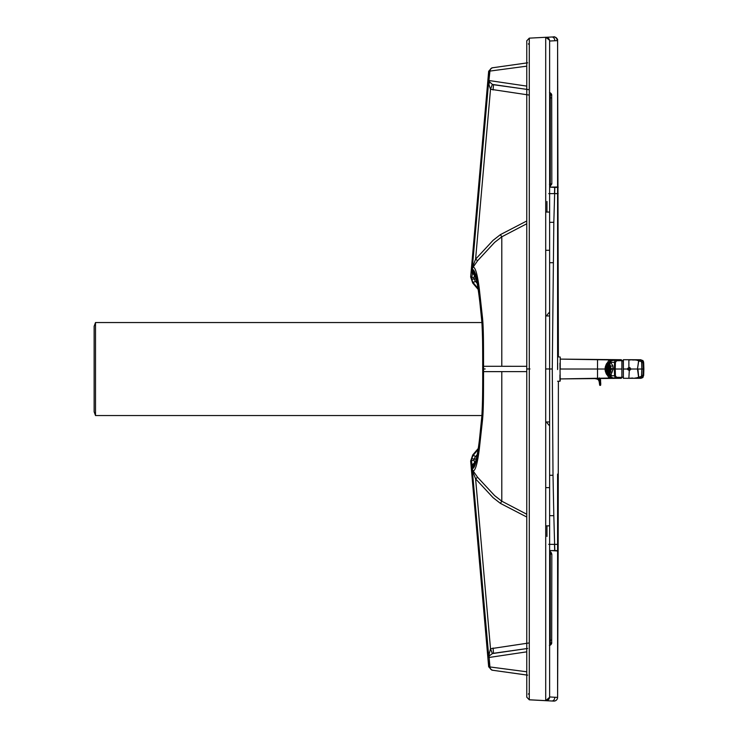 <?xml version="1.0" encoding="UTF-8"?>
<svg xmlns="http://www.w3.org/2000/svg" width="738" height="738" viewBox="0 0 738 738"><rect width="100%" height="100%" fill="white"/><g stroke="black" fill="none" stroke-linecap="round" stroke-linejoin="round"><path stroke-width="1.11" d="M558.389 356.795L557.587 40.618A3.718 3.718 -0.3 0 0 553.675 36.909L545.705 37.315A3.718 3.718 -0 0 1 549.616 41.033L557.605 40.618L557.587 187L558.149 187.009M557.587 369.544L557.587 193.624A3539.088 0.738 180 0 0 558.168 193.633M549.561 368.954L545.686 368.954L545.705 315.947L549.616 315.956L549.616 250.274L549.616 533.131M549.616 533.795L549.616 534.423M549.616 535.059L549.616 539.127C549.616 542.273 549.616 537.919 549.616 539.127M549.616 550.317L549.616 550.917M549.607 368.991L552.273 368.991L553.011 475.281L549.616 475.281M553.011 475.281L553.823 515.668L549.616 515.668M553.823 515.668L554.616 544.367L557.587 544.367A3539.088 0.738 180 0 0 558.168 544.376L557.605 697.401C557.347 699.744 556.046 700.98 553.694 701.1L529.284 699.818L526.766 697.17L526.766 40.802L529.284 38.145L529.284 699.818L529.284 38.201M548.758 544.358L554.616 544.367L554.828 550.576L557.587 550.622L557.587 544.367L557.605 697.401M546.959 422.809L549.616 425.881L549.616 421.951L545.705 421.961L545.705 700.666L553.694 701.1A3.718 3.718 179.7 0 0 557.587 697.373L554.828 697.272A3.718 2.814 93 0 1 551.812 700.989M549.616 537.753L549.616 696.949L554.828 697.272M549.616 695.796L549.616 694.652M549.616 696.884L549.616 696.949A3.718 3.718 180 0 1 545.705 700.666L549.598 697.318M549.616 525.834L545.705 525.853L549.616 525.834M558.389 381.242L558.168 544.376M549.616 550.474L557.587 550.991L557.587 544.367M529.284 699.772L545.705 700.63L529.284 699.772L526.766 697.17M526.766 675.049L491.868 670.141L488.667 666.783L470.659 461.065L472.707 454.986L473.482 454.995L478.178 449.414M472.707 454.986L478.335 448.381M475.124 464.368L473.99 460.208A2.657 0.553 174.1 0 0 471.517 460.982L471.665 458.529L473.482 454.995L475.327 456.757L477.292 454.497M472.348 468.612A5.314 5.304 -90.1 0 0 472.938 470.613A10.987 6.679 6.2 0 1 472.855 470.484A2.657 1.531 -28.7 0 1 472.772 471.462L472.182 468.648L471.333 468.685L472.182 468.648L472.855 470.484A5.314 5.304 -90.2 0 1 472.338 468.612L472.348 468.612C474.737 468.436 476.969 460.807 479.036 445.724L481.877 417.929C482.615 405.679 482.929 390.245 482.8 371.629L482.707 371.629C482.855 388.843 482.569 403.686 481.859 416.158L479.128 442.791C477.403 456.804 475.235 464.949 472.624 467.246L472.016 464.958L472.338 468.612L471.333 468.612M529.958 368.954L526.766 368.954M529.284 693.425L528.362 694.098M473.99 460.208L474.11 459.119L471.665 458.529M476.333 458.99L474.11 459.119L475.327 456.757M488.667 666.783L526.766 671.783M526.766 651.839L489.128 657.466L489.94 666.931A3.718 3.616 -82 0 0 493.03 670.307L527.67 675.141M472.182 468.648L488.704 655.944A5.314 3.533 -171.5 0 1 488.86 656.848A3.718 3.708 81.8 0 0 488.86 657.503L489.322 655.879A3.718 3.616 82 0 0 489.128 657.466L489.691 666.921A3.718 3.708 -82.2 0 0 492.873 670.279L493.03 670.307M472.772 471.462A15.498 14.04 19.1 0 0 472.837 471.665L475.595 478.851L493.058 497.652L500.392 503.362L526.766 517.024M488.704 655.944L490.512 648.739L475.595 478.851L477.597 477.283L494.635 495.632L501.794 501.194L526.766 514.248L501.794 501.194L494.635 495.632M474.663 464.423A2.657 2.648 70.1 0 0 472.624 467.246C475.235 464.949 477.403 456.804 479.128 442.791L481.859 416.158C482.569 403.686 482.855 388.843 482.717 371.629L482.717 371.629C482.726 387.413 482.634 412.348 481.462 420.54C479.414 443.27 477.228 457.468 474.894 463.123L474.036 464.691L475.106 464.368M472.837 471.665A2.657 1.504 -30.2 0 0 472.938 470.613L473.169 470.973C475.466 470.576 477.514 463.196 479.331 448.842L482.421 420.909C483.704 409.728 483.473 388.262 483.556 371.666L482.717 371.629C482.735 387.708 482.615 412.496 481.453 420.577C479.626 441.121 477.643 454.746 475.493 461.462L474.359 464.516M488.86 653.693A5.314 3.533 -148.8 0 1 489.322 655.879L492.375 653.591L490.512 648.739L529.284 642.927M477.597 477.283L473.169 470.973A2.657 1.439 -34.4 0 1 473.03 472.209M549.616 553.537L551.581 553.998A2.657 2.657 -0.5 0 0 551.581 553.943C551.83 552.661 548.943 550.723 549.782 551.48L551.83 554.1L550.28 554.1M492.375 653.591L527.67 648.453L493.519 653.287L493.058 648.019M483.556 371.666L482.8 371.592A216.52 18.874 -90 0 0 482.8 368.972A216.52 18.874 90 0 0 482.8 366.362L483.556 366.316A207.064 21.31 90 0 1 483.556 368.972A207.064 21.31 -90 0 1 483.556 371.629L526.766 371.62M550.078 551.6L551.83 554.1L551.683 642.807L551.83 554.1L551.701 640.141L550.28 640.132M551.581 553.943A2.657 2.657 -0.5 0 0 549.838 551.498M551.683 642.807A2.657 2.657 84.4 0 1 549.616 645.39A2.657 2.657 180 0 0 551.581 642.807L549.616 642.982M549.616 251.021L549.616 41.033M548.758 193.624L557.587 193.605L557.587 263.955M552.273 368.991L553.823 222.322L549.616 222.322M553.823 222.322L554.828 187.406L557.587 187.369L557.587 193.624L557.587 187L558.149 187.387M553.011 262.71L549.616 262.71M549.616 250.274L545.705 250.265L545.705 212.055L549.616 212.074L545.705 212.055L545.705 37.287L549.533 40.193M549.616 40.858C549.303 38.579 547.993 37.389 545.705 37.287L529.284 38.145L526.766 40.848M556.074 37.62L557.605 40.618C557.015 38.57 556.166 37.389 555.022 37.094M529.284 44.594L528.362 43.92M492.873 67.73A3.718 3.708 81.8 0 0 492.864 67.73L527.67 62.813L491.849 67.878L488.667 71.235L471.333 269.333L472.182 269.361L472.855 267.525A5.314 5.304 89.8 0 0 472.338 269.398L472.348 269.398C474.737 269.564 476.969 277.174 479.036 292.248L481.877 320.024C482.615 332.275 482.929 347.699 482.8 366.316L482.717 366.316C482.855 349.102 482.569 334.259 481.859 321.796L479.128 295.182C477.403 281.178 475.235 273.042 472.624 270.763L471.665 279.481L473.482 283.014L478.178 288.604M471.333 269.333L472.182 269.361L472.772 266.556A15.498 14.04 -19.1 0 1 472.837 266.353L475.595 259.167L493.058 240.357L500.392 234.647L526.766 220.985M471.333 269.361L472.338 269.398L472.016 273.051L474.451 275.154L473.99 277.802A2.657 0.553 -174.1 0 1 471.517 277.036L470.659 276.953L471.333 269.407M470.659 276.953L472.707 283.032L475.327 281.252L477.301 283.521M472.707 283.032L478.344 289.647M493.03 67.712A3.718 3.616 82 0 0 489.94 71.079L526.766 66.162M488.667 71.235L489.94 71.079L488.86 81.162L492.375 84.418L529.284 89.75M472.182 269.361L488.759 80.497L488.86 84.317L490.512 89.27L475.595 259.167L477.597 260.726L494.635 242.378L501.794 236.815L526.766 223.762L501.794 236.815L494.635 242.378M472.772 266.556A2.657 1.522 28.7 0 1 472.855 267.525A10.987 6.679 -6.2 0 1 472.938 267.396A5.314 5.304 89.8 0 0 472.348 269.398M473.99 277.802L474.11 278.899L471.665 279.481M476.342 279.019L474.11 278.899L475.327 281.252M492.375 84.418L490.512 89.27L529.284 95.082M549.616 184.454L551.581 183.993L549.616 186.576L550.078 186.41L549.459 184.334M526.766 86.106L489.128 80.543A3.718 3.616 -82 0 0 489.322 82.13A5.314 3.533 148.8 0 1 488.86 84.317M488.704 82.075A5.314 3.533 171.5 0 0 488.86 81.162A3.718 3.708 -82.2 0 1 488.86 80.507L489.691 71.088A3.718 3.708 81.8 0 1 492.864 67.73L491.849 67.878M472.837 266.353A2.657 1.504 30.2 0 1 472.938 267.396L477.597 260.726M485.18 368.972L482.707 368.972A243.669 21.236 -90 0 0 482.717 366.316L483.556 366.279C483.473 349.683 483.704 328.216 482.421 317.045L479.331 289.13C477.514 274.785 475.466 267.424 473.169 267.036A2.657 1.439 34.4 0 0 473.03 265.8M474.672 273.586A2.657 2.648 -70.4 0 1 472.624 270.763C475.235 273.042 477.403 281.178 479.128 295.182L481.859 321.796C482.569 334.259 482.855 349.102 482.717 366.316C482.698 350.716 482.643 329.794 481.877 322.368L481.204 314.526C478.528 288.678 476.148 274.933 474.045 273.318L476.831 281.731C478.418 289.084 479.894 300.191 481.25 315.025L481.914 322.884C482.597 329.213 482.707 350.153 482.707 366.316L482.707 368.972A243.669 21.236 90 0 1 482.717 371.629L482.717 368.972M477.421 277.027L475.355 273.752M475.124 273.641L474.451 275.154M493.058 89.99L493.519 84.722L527.67 89.492M550.28 183.91L551.83 183.91L551.683 95.202L551.83 183.91L551.701 97.868L550.28 97.877M551.581 95.184A2.657 2.657 0 0 0 549.616 92.619L550.935 93.44L551.581 95.184L549.616 95.008M551.683 95.202A2.657 2.657 -79.7 0 0 549.616 92.619M94.132 326.27L94.132 411.822L95.506 415.549L95.506 322.543L94.132 326.27M481.877 415.549L95.506 415.549M481.886 322.543L95.506 322.543M609.828 375.393L610.63 375.66L613.177 369.018L612.891 365.827L610.63 362.367M621.876 365.024L621.876 369.018A2786.706 2775.341 -90 0 1 621.876 369.018L621.876 360.402L621.184 359.71L611.654 359.627L621.184 359.72L621.866 360.587M621.35 377.33L621.866 377.33L621.876 369.083A2786.706 2775.341 90 0 0 621.876 369.018L621.876 368.945A2786.706 2775.341 -90 0 1 621.876 369.009L621.866 377.441M615.649 377.957L560.216 378.926L597.54 378.557L597.522 369.018L560.216 369.018L560.216 357.054L560.216 369.018M598.878 378.52L600.206 378.511A74.003 4.271 179.4 0 1 600.87 378.502A70.285 3.699 179.4 0 1 601.202 378.502A58.533 2.869 179.4 0 1 601.535 378.502L616.839 378.151M615.308 359.996L560.216 359.102L597.54 359.471L597.522 369.018L605.105 369.018M621.184 378.253L621.866 377.395L616.645 377.284L615.427 375.891L615.243 369.018L621.876 369.018L621.876 377.635L621.184 378.317L610.953 378.308M608.075 378.456L607.549 378.4M598.878 359.507L600.206 359.517A74.003 4.271 -179.4 0 0 600.87 359.526A70.285 3.699 -179.4 0 0 601.202 359.526A58.533 2.869 -179.4 0 0 601.535 359.526L610.953 359.72M608.25 374.858L610.796 377.358L613.315 378.05L616.341 378.105L612.798 377.884L609.191 375.836L611.138 377.432L613.407 378.05L621.147 378.068L621.866 377.395A2786.706 2775.341 90 0 0 621.876 369.083M616.839 378.243L615.741 377.893M623.204 377.081L621.876 377.247L621.866 360.642A2786.706 2775.341 -90 0 1 621.876 368.945M608.075 359.581L607.549 359.627M621.876 377.552L621.184 378.197M609.228 375.937L608.822 375.356L609.634 376.398L609.191 375.836L614.533 375.725L615.086 377.505L616.304 377.985L616.645 377.284M621.876 360.476L621.184 359.775M608.822 375.356L608.509 374.858M613.177 369.018L614.348 369.018L614.533 375.725L615.409 375.624M615.409 362.404L615.243 369.018L614.348 369.018L614.551 361.943L615.086 360.522L616.304 360.043L616.645 360.753L615.409 362.404L609.191 362.192L608.509 363.17M621.184 359.83L621.848 360.651L616.645 360.753M612.798 360.144L609.191 362.192L612.798 360.144M629.634 367.672L628.628 369.673L629.634 370.365M623.545 359.738L628.877 359.71L628.877 367.69L627.752 369.018L628.877 370.338L630.75 369.018L629.302 367.635M628.877 360.015L632.798 359.747L623.37 359.71L623.37 378.29L640.999 378.299L642.89 377.533L643.591 375.411L643.794 369.018L643.139 376.565L642.438 377.616L641.949 377.607L642.89 376.786L643.232 369.018L641.839 369.018L641.46 376.362L636.414 377.921L641.949 377.607L640.981 376.629M640.999 378.299L633.997 378.179M632.641 360.015L640.999 359.747L641.645 360.356L640.999 359.747L628.877 359.71M643.591 362.626L642.604 360.421L641.506 360.292L641.663 360.762L641.008 360.126L642.789 360.448L643.462 361.472L643.868 369.018L643.084 361.159L641.949 360.421L642.927 361.445L643.232 369.018L643.868 369.018L643.665 375.457L641.645 375.347M636.857 378.317L623.545 378.29M639.837 377.865L638.702 376.989L637.909 369.018L641.839 369.018L641.645 362.681L641.248 361.454L638.702 361.039L638.951 360.116L639.791 359.913L636.857 359.72M635.446 360.07L637.558 359.729L632.798 359.747M639.791 359.913L641.949 360.421L640.981 361.408M635.446 377.967L636.414 377.921M623.204 359.895L623.37 378.317M643.241 362.543L641.645 362.681M638.61 360.707L636.414 360.107M637.466 369.018L638.619 377.266L639.8 378.087M629.302 370.393L628.877 378.013M630.75 369.018L637.475 369.018L638.619 360.762L639.8 359.941M629.274 367.579C627.66 368.087 627.199 368.788 627.9 369.71L628.038 369.627C629.698 370.697 630.529 370.282 630.529 368.4C628.822 367.376 627.992 367.782 628.038 369.627L629.274 370.448L630.796 369.36L629.772 367.653L628.748 367.662L627.724 368.834L627.909 369.701L629.274 370.448M629.929 367.579L629.2 367.745M596.959 378.566L595.262 378.576M600.584 380.282A5.046 3.57 177.2 0 1 600.603 380.522A5.046 3.57 177.2 0 1 600.501 381.408L600.64 385.171L599.828 385.282L599.099 380.956L598.287 379.609L596.747 378.908M598.26 378.336L600.354 381.112A5.636 4.105 17.1 0 1 600.372 381.195A5.461 4.105 6.3 0 1 600.381 381.306L600.631 384.378M599.819 385.144L599.072 380.909L597.946 379.378L599.357 379.037L600.455 381.02A5.526 4.05 15 0 1 600.464 381.112A5.424 4.077 5.4 0 1 600.483 381.223L600.381 381.306M598.297 378.243L599.357 379.037M599.357 377.893L600.455 379.572A5.489 3.598 -13.4 0 1 600.464 379.646A5.415 3.552 -4.6 0 1 600.483 379.747A5.046 3.552 172.1 0 1 600.566 380.135A5.046 3.552 172.1 0 1 600.483 381.223L599.127 381.232A5.046 3.561 175.1 0 1 599.099 381.048L600.464 381.112M599.966 378.529L600.455 379.572M600.409 379.387L600.64 385.171M600.511 380.54L600.778 384.267M599.726 385.245L600.557 385.356L599.837 385.365L599.653 384.314L599.726 385.19M607.005 363.17L607.005 363.17A6.374 2.694 -90 0 0 605.907 365.255A6.374 2.694 -90 0 0 605.852 365.448L605.907 365.255M605.852 372.579A6.374 2.694 -90 0 0 605.907 372.773L605.843 372.57A5.978 2.528 -90 0 0 607.346 374.858L609.164 374.858A6.374 2.694 -90 0 0 610.455 365.956A6.374 2.694 -90 0 0 609.164 363.17L610.787 363.17A6.374 2.694 -90 0 0 609.708 362.635A6.374 2.694 -90 0 0 608.629 363.17M606.571 373.373A5.341 2.26 -90 0 0 607.881 374.351A5.341 2.26 -90 0 0 609.856 366.454A5.341 2.26 -90 0 0 607.881 363.677A5.341 2.26 -90 0 0 606.571 364.664M605.833 366.777A5.341 2.26 -90 0 0 605.695 367.644M605.695 370.384A5.341 2.26 -90 0 0 605.898 371.574M608.407 374.858A5.978 2.528 -90 0 0 610.409 369.018A5.978 2.528 -90 0 0 608.407 363.17L607.346 363.17A5.978 2.528 -90 0 0 605.852 365.458M605.529 366.832A5.978 2.528 -90 0 0 605.529 371.196M605.907 372.773A6.374 2.694 -90 0 0 607.005 374.858L607.005 374.858M608.407 363.17L609.164 363.17M610.501 374.351A6.374 2.694 -90 0 0 611.516 375.301M609.164 374.858L610.787 374.858A6.374 2.694 -90 0 1 609.708 375.393A6.374 2.694 -90 0 1 608.629 374.858M607.605 369.074L607.558 368.456M607.079 368.659A1.679 0.71 90 0 0 607.06 368.899L606.581 369.009A1.568 0.664 -90 0 0 606.581 369.018L607.116 369.138A108.975 5.231 5.9 0 1 606.682 369.074L607.143 369.074M606.913 368.059A108.975 64.151 29.6 0 0 606.839 368.059L606.811 368.013A1.411 0.6 -90 0 0 606.811 368.013L607.162 368.825L606.876 367.976A108.975 74.612 15.4 0 1 607.309 367.939M608.066 368.935A108.975 5.231 174.1 0 1 607.881 368.954L607.835 369.009A1.411 0.6 -90 0 0 607.835 369.009L607.669 369.009A1.411 0.6 90 0 1 607.558 369.692A1.411 0.6 90 0 1 607.033 370.43A1.411 0.6 90 0 1 606.433 369.018A1.411 0.6 90 0 1 606.507 368.336A1.411 0.6 90 0 1 607.033 367.598A1.411 0.6 90 0 1 607.632 369.018A1.522 0.646 90 0 1 607.586 369.747A1.522 0.646 90 0 1 606.968 370.531A1.522 0.646 90 0 1 606.387 369.018A1.522 0.646 90 0 1 606.461 368.29A1.522 0.646 90 0 1 606.968 367.496A1.522 0.646 90 0 1 607.669 369.018L607.669 369.074M606.221 369.074L606.184 369.018A2.5 1.061 -90 0 0 606.184 369.018L606.036 369.018A2.362 0.996 90 0 1 606.156 367.884A2.362 0.996 90 0 1 607.033 366.657A2.362 0.996 90 0 1 608.029 369.018L607.9 369.009A1.568 0.664 -90 0 0 607.9 369.009L607.946 369.074M607.033 366.657L608.001 369.018L607.033 371.371A2.362 0.996 90 0 0 607.909 370.144A2.362 0.996 90 0 0 608.029 369.018L607.946 368.954M608.001 367.386L607.946 367.349A2.362 0.996 -90 0 0 607.946 367.339L607.706 367.902A1.568 0.664 -90 0 0 607.706 367.902L607.771 367.939M608.26 367.745L607.734 367.856M607.817 367.339L607.254 367.432L607.309 366.758M607.383 367.598A1.679 0.71 90 0 1 607.706 367.339L607.254 367.441A1.568 0.664 -90 0 0 607.236 367.45L607.033 367.432M607.3 367.745L606.774 367.736M606.636 367.395A182.323 107.333 29.6 0 0 606.562 367.386L606.774 367.911A1.568 0.664 -90 0 0 606.774 367.911L606.83 367.856M607.217 367.948A1.679 0.71 90 0 1 607.236 367.911L606.535 367.349A2.362 0.996 -90 0 0 606.535 367.349L606.599 367.303A253.973 126.539 7.1 0 0 606.507 367.284L606.285 366.731A253.973 149.51 29.6 0 1 606.359 366.74M607.309 367.266L607.097 367.266A182.323 124.842 15.4 0 0 606.599 367.303L606.737 367.644M607.439 366.537A2.601 1.098 90 0 0 607.319 366.648A182.323 172.923 90 0 0 607.309 366.657A182.323 155.414 90 0 0 607.254 366.657L607.245 367.45L607.236 366.657M608.453 368.935A182.323 8.755 174.1 0 1 608.278 368.954L608.232 369.009A2.362 0.996 -90 0 0 608.232 369.009L608.066 369.009A2.463 1.042 90 0 1 607.937 370.199A2.463 1.042 90 0 1 606.95 371.472A2.463 1.042 90 0 1 605.99 369.018A2.463 1.042 90 0 1 606.11 367.828A2.463 1.042 90 0 1 606.95 366.555A2.463 1.042 90 0 1 608.066 369.018L608.278 369.074A182.323 8.755 -174.1 0 1 608.453 369.092M608.776 369.793A253.973 71.383 -179.7 0 1 608.629 369.812L608.26 369.655A2.5 1.061 -90 0 0 608.26 369.655L608.315 369.609M608.278 366.731L607.983 367.238A2.5 1.061 -90 0 0 607.983 367.238L608.047 367.284M608.121 366.851A226.787 187.738 152.3 0 0 607.835 366.869L608.001 366.205M608.011 366.555A226.787 208.144 130.4 0 0 607.577 366.601L607.669 365.863M607.974 366.482A226.787 186.363 116.8 0 0 607.531 366.574L607.614 365.827L607.512 366.592A2.5 1.061 -90 0 0 607.512 366.592L607.577 366.601M607.171 366.546A226.787 208.144 49.6 0 1 607.522 366.482A226.787 215.099 90 0 0 607.309 366.509L607.309 365.734A253.973 240.883 90 0 1 607.383 365.734A253.973 216.492 90 0 0 607.254 365.734L607.309 366.509L606.876 365.845A3.284 1.384 -90 0 0 606.876 365.845L606.904 365.863A253.973 208.697 63.2 0 1 607.245 365.873M607.595 366.445A226.787 193.319 90 0 0 607.254 366.509A2.5 1.061 -90 0 0 607.236 366.509L607.236 365.734M607.236 366.712A226.787 187.738 27.7 0 0 606.774 366.814L606.756 366.749M607.309 367.09L607.033 367.09A2.601 1.098 90 0 1 607.18 366.823A226.787 165.967 43.2 0 0 606.728 366.869L606.71 366.786M607.033 367.09A226.787 155.284 15.4 0 0 606.553 367.201L606.488 367.044M606.728 366.62A253.973 173.9 15.4 0 0 606.322 366.657L606.488 367.247A2.5 1.061 -90 0 0 606.488 367.247L606.553 367.201M607.023 367.275L606.959 367.275A2.601 1.098 90 0 1 606.959 367.266A226.787 133.513 29.6 0 0 606.516 367.284M606.747 367.635A226.787 112.997 7.1 0 0 606.378 367.709L606.036 367.367A3.284 1.384 -90 0 0 606.036 367.376L606.378 367.709M606.036 367.367L606.322 367.755A2.5 1.061 -90 0 0 606.322 367.764L606.59 367.801M606.922 366.223A253.973 185.856 43.2 0 0 606.571 366.205L606.544 366.177A3.284 1.384 -90 0 0 606.544 366.177L606.682 366.685L606.608 366.14A253.973 210.238 27.7 0 1 606.977 366.122M607.309 365.817A253.973 233.088 49.6 0 0 606.95 365.827L605.852 369.018A3.284 1.384 -90 0 0 605.852 369.018L605.898 369.074M608.804 368.935A253.973 12.195 174.1 0 1 608.665 368.954L608.629 369.009A3.284 1.384 -90 0 0 608.629 369.009L608.453 369.009A3.284 1.384 90 0 1 608.25 370.587A3.284 1.384 90 0 1 607.033 372.293A3.284 1.384 90 0 1 605.649 369.018A3.284 1.384 90 0 1 605.815 367.441A3.284 1.384 90 0 1 607.033 365.734A3.284 1.384 90 0 1 608.426 369.018A3.386 1.43 90 0 1 608.278 370.642A3.386 1.43 90 0 1 606.894 372.386A3.386 1.43 90 0 1 605.594 369.018A3.386 1.43 90 0 1 605.769 367.395A3.386 1.43 90 0 1 606.894 365.642A3.386 1.43 90 0 1 608.453 369.018L608.665 369.074A253.973 12.195 -174.1 0 1 608.804 369.092M608.758 369.941A253.973 46.992 -167.6 0 1 608.619 369.923L608.582 369.867A3.284 1.384 -90 0 0 608.582 369.858L608.26 369.664M608.269 366.592L608.509 366.011L608.26 366.583A3.432 1.448 -90 0 0 608.26 366.583L608.324 366.62M608.13 365.319L607.964 366.039A3.432 1.448 -90 0 0 607.964 366.039L608.204 365.365M608.084 365.642A311.934 286.279 130.4 0 0 607.678 365.707L607.771 364.923M607.697 364.904L607.678 365.707M608.047 365.578A311.934 256.326 116.8 0 0 607.632 365.679L607.725 364.895M607.706 365.494A311.934 295.855 90 0 0 607.309 365.568L607.309 364.766M606.618 366.454A311.934 213.586 15.4 0 0 606.267 366.537L605.972 366.002A4.253 1.799 -90 0 0 605.972 366.011L606.267 366.537M606.636 366.592A311.934 183.633 29.6 0 0 606.239 366.62A3.432 1.448 -90 0 0 606.212 366.592L605.99 366.048A329.176 193.78 29.6 0 1 606.064 366.057M607.245 373.151A329.176 302.11 -49.6 0 1 606.839 373.133A4.253 1.799 90 0 1 605.63 366.98A4.253 1.799 90 0 1 606.82 364.858M606.046 366.186L605.686 366.924M606.488 365.928A329.176 225.394 15.4 0 0 606.027 365.965M606.82 365.393A329.176 240.883 43.2 0 0 606.359 365.365L606.341 365.338A4.253 1.799 -90 0 1 606.341 365.328L606.405 365.301A329.176 272.497 27.7 0 1 606.82 365.282M607.309 364.941L607.254 364.941A329.176 270.495 63.2 0 0 606.793 364.923L606.774 364.913A4.253 1.799 -90 0 0 606.774 364.913L606.876 365.642L606.839 364.895A329.176 302.11 49.6 0 1 607.245 364.886M608.951 365.042A4.253 1.799 90 0 1 609.164 365.273L609.09 365.587M609.616 366.094L609.071 366.094M609.837 366.786L609.302 366.786M609.892 366.989L609.348 366.989M610.031 367.801L609.496 367.801M610.058 368.031L609.514 368.031M610.105 368.899L609.57 368.899M610.105 369.138L609.57 369.138M610.058 369.996L609.514 369.996M610.031 370.227L609.496 370.227M609.892 371.039L609.348 371.039M605.483 367.007A4.188 1.771 90 0 1 606.737 364.886A4.188 1.771 90 0 1 607.033 364.83A4.188 1.771 90 0 1 608.592 371.02A4.188 1.771 90 0 1 607.033 373.197A4.188 1.771 90 0 1 606.737 373.142A4.188 1.771 90 0 1 605.483 367.007M605.437 367.007A4.188 1.771 90 0 1 606.987 364.83A4.188 1.771 90 0 1 608.536 371.02A4.188 1.771 90 0 1 606.987 373.197A4.188 1.771 90 0 1 605.437 367.007M606.387 365.467A4.732 2.002 90 0 1 607.402 364.341A4.732 2.002 90 0 1 609.468 366.749A4.732 2.002 90 0 1 609.468 371.279A4.732 2.002 90 0 1 607.402 373.686A4.732 2.002 90 0 1 605.75 369.923A4.732 2.002 90 0 1 605.833 367.386M605.953 366.749A4.732 2.002 90 0 1 606.073 366.288A4.732 2.002 90 0 1 606.368 365.494M605.335 366.878A4.465 1.891 90 0 1 606.691 364.609A4.465 1.891 90 0 1 608.527 366.445A4.465 1.891 90 0 1 608.647 371.159A4.465 1.891 90 0 1 606.691 373.428A4.465 1.891 90 0 1 605.335 366.878M606.977 373.529A4.88 2.057 -90 0 0 607.475 373.843L608.536 373.935A4.972 2.103 -90 0 0 608.712 373.972L607.761 373.981A4.972 2.103 -90 0 0 608.038 373.935L608.749 373.935M608.841 373.843L608.038 373.935M607.005 364.489A4.825 2.039 -90 0 1 607.429 364.24L608.702 363.982M609.8 372.902L609.034 372.967A4.972 2.103 -90 0 0 609.431 372.026L609.404 371.961A4.88 2.057 -90 0 0 609.8 369.683L609.837 369.683A4.972 2.103 -90 0 0 609.837 368.354A4.88 2.057 -90 0 0 609.404 366.066L609.431 366.002A4.972 2.103 -90 0 0 609.034 365.061L609.007 365.125A4.88 2.057 -90 0 0 608.038 364.185L608.038 364.092A4.972 2.103 -90 0 0 607.761 364.046A4.972 2.103 -90 0 0 607.475 364.092L608.702 364.046A4.972 2.103 -90 0 0 608.536 364.092M609.726 368.354L609.726 368.354A4.825 2.039 -90 0 0 609.339 366.103M608.841 364.185L608.038 364.185M608.749 364.092L608.038 364.092M609.8 365.125L609.007 365.125M612.245 366.066L609.404 366.066M610.058 366.002L609.431 366.002M610.391 368.354L612.641 368.354M612.641 369.683L610.391 369.683M610.058 372.026L609.431 372.026M612.245 371.961L609.404 371.961M608.988 371.205A329.176 132.397 -160 0 1 608.822 371.186L608.555 370.688A253.973 102.148 -160 0 1 608.472 370.707L608.444 370.661A3.284 1.384 -90 0 0 608.444 370.651L608.333 370.384M609.837 371.242L609.302 371.242M609.09 372.441L609.164 372.755A4.253 1.799 90 0 1 608.951 372.985M606.922 372.395L606.765 373.114A329.176 270.495 -63.2 0 0 607.236 373.087L607.309 373.087M606.82 372.745A329.176 272.497 -27.7 0 1 606.405 372.727L606.341 372.699A4.253 1.799 -90 0 0 606.341 372.699L606.479 372.155M606.82 372.635A329.176 240.883 -43.2 0 1 606.359 372.662L606.332 372.681M606.488 372.164L606.341 372.69M606.488 372.1A329.176 225.394 -15.4 0 1 606.027 372.063L606.267 371.491A311.934 213.586 -15.4 0 0 606.618 371.574M605.778 368.004A329.176 60.913 12.4 0 0 605.538 367.967L605.843 368.161A311.934 57.721 12.4 0 1 606.046 368.188M606.046 367.801A329.176 92.518 0.3 0 0 605.557 367.856M608.795 371.14L608.499 370.734A3.432 1.448 -90 0 0 608.499 370.725L608.444 370.661M608.509 372.017L608.269 371.435A3.432 1.448 -90 0 0 608.269 371.435L608.324 371.408M608.26 371.445L608.499 371.97M608.13 372.708L607.964 371.989L608.204 372.662M608.084 372.386A311.934 286.279 -130.4 0 1 607.678 372.321L607.697 373.124M608.047 372.45A311.934 256.326 -116.8 0 1 607.632 372.358L607.725 373.133M607.706 372.533A311.934 295.855 -90 0 1 607.309 372.459L607.245 372.45A3.432 1.448 -90 0 0 607.245 372.45L607.309 373.262M607.642 372.542A311.934 265.901 -90 0 1 607.254 372.459L605.446 369.018L606.839 364.895M607.023 372.293L607.236 372.146A253.973 208.697 -63.2 0 1 606.904 372.164L606.876 372.183A3.284 1.384 -90 0 0 606.885 372.183L607.309 371.537A226.787 215.099 -90 0 0 607.522 371.555A226.787 208.144 -49.6 0 1 607.171 371.482M607.217 370.079A1.679 0.71 90 0 0 607.236 370.116L606.793 370.089A1.568 0.664 -90 0 0 606.774 370.125L606.811 370.089M606.811 367.939L606.535 367.367M608.278 371.297L608.047 370.744L608.278 371.297M608.241 371.371L607.983 370.79A2.5 1.061 -90 0 0 607.992 370.78L608.011 370.827M607.236 372.293L607.236 371.518L607.245 372.293A253.973 216.492 -90 0 0 607.383 372.293A253.973 240.883 -90 0 1 607.309 372.293L607.245 371.518A2.5 1.061 -90 0 0 607.245 371.518L607.254 371.528A226.787 193.319 -90 0 0 607.595 371.583M607.309 372.21A253.973 233.088 -49.6 0 1 606.95 372.201L605.898 368.954M606.977 371.906A253.973 210.238 -27.7 0 1 606.608 371.887L606.553 371.86A3.284 1.384 -90 0 0 606.553 371.86L606.774 371.214A226.787 187.738 -27.7 0 0 607.236 371.315M606.922 371.804A253.973 185.856 -43.2 0 1 606.571 371.823L606.728 371.159A2.5 1.061 -90 0 0 606.71 371.186L606.728 371.159A226.787 165.967 -43.2 0 0 607.18 371.205A2.601 1.098 90 0 1 607.033 370.937A226.787 155.284 -15.4 0 1 606.553 370.827L606.498 370.79A2.5 1.061 -90 0 0 606.498 370.79L606.516 370.744A253.973 126.539 -7.1 0 0 606.599 370.762M606.728 371.408A253.973 173.9 -15.4 0 1 606.322 371.371L606.258 371.334M607.023 370.762L606.959 370.762A226.787 133.513 -29.6 0 1 606.516 370.744L606.488 370.78M608.121 371.186A226.787 187.738 -152.3 0 1 607.835 371.159L607.771 371.177A2.5 1.061 -90 0 0 607.771 371.177L607.937 371.851L607.771 371.186M608.094 371.279A226.787 165.967 -136.8 0 1 607.789 371.214L607.955 371.887M608.011 371.482A226.787 208.144 -130.4 0 1 607.577 371.426L607.512 371.426A2.5 1.061 -90 0 0 607.512 371.426L607.531 371.454A226.787 186.363 -116.8 0 0 607.974 371.546M606.719 369.803A226.787 63.745 -0.3 0 1 606.461 369.756A226.787 63.745 -0.3 0 1 606.267 369.72L606.221 369.664A2.5 1.061 -90 0 0 606.221 369.664L606.249 369.609M607.033 371.371A2.362 0.996 90 0 1 606.036 369.018L606.221 368.954M606.082 368.29L606.267 368.308A226.787 63.745 0.3 0 1 606.719 368.225M608.001 370.642L607.706 370.116L608.001 370.642M607.706 370.125L607.706 370.125A1.568 0.664 -90 0 0 607.706 370.116L607.946 370.688A2.362 0.996 -90 0 0 607.946 370.679M607.328 371.371A182.323 172.923 -90 0 1 607.309 371.371A182.323 155.414 -90 0 1 607.254 371.371L607.245 370.577L607.817 370.688M607.18 370.577L607.097 370.762A182.323 124.842 -15.4 0 1 606.599 370.725L606.562 370.642A2.362 0.996 -90 0 0 606.535 370.688M606.636 370.633A182.323 107.333 -29.6 0 1 606.562 370.642L607.3 370.282M608.26 370.282L607.734 370.172L607.974 370.725M607.236 371.371L607.236 370.577A1.568 0.664 -90 0 0 607.245 370.577L607.715 370.688A1.679 0.71 90 0 1 607.383 370.43M607.605 369.692L607.328 369.221L607.946 369.258M607.66 370.015L607.457 369.332M607.309 370.089A108.975 74.612 -15.4 0 1 606.876 370.052L606.82 370.015A1.411 0.6 -90 0 0 606.82 370.015L607.153 369.231L607.817 369.48M606.913 369.969A108.975 64.151 -29.6 0 1 606.839 369.969L607.522 369.138M607.162 369.212L606.811 370.015M607.236 370.338L606.645 369.009A1.411 0.6 -90 0 0 606.645 369.018L606.682 368.954A108.975 5.231 -5.9 0 1 607.171 368.899M607.66 370.042L607.328 369.249L607.688 370.052M607.236 369.314L607.254 370.31M607.309 369.378L607.309 370.43M557.66 363.151L557.651 369L557.66 363.151M546.959 536.471L546.959 525.853M549.616 487.634L549.616 486.895L549.616 487.634L545.705 487.643M549.616 550.585L554.699 550.576L554.487 544.367M545.686 368.954L545.705 421.961M557.587 550.622L558.149 550.631M557.587 550.991L558.149 551M470.659 461.065L471.517 460.982L472.016 464.958L474.451 462.855M491.868 670.141L492.873 670.279M501.794 371.62L501.794 501.185L500.392 503.362M549.616 644.994A2.657 2.002 82 0 0 550.28 642.899L550.28 553.758A2.657 1.956 -70 0 0 549.616 551.517M546.959 201.474L546.959 212.055M549.616 312.026L546.959 315.098M545.705 315.947L545.705 250.265M549.616 187.637L549.616 187.129L557.587 187L557.587 193.624M549.616 187.12L554.699 187.415L554.487 193.624M554.828 40.719A3.718 2.814 -93 0 0 551.821 37.001A3.718 2.814 -93 0 0 551.812 37.001M483.556 366.279L526.766 366.306M501.794 366.306L501.794 236.824L500.392 234.647M551.83 183.91L550.078 186.41L551.83 183.91M549.616 92.997A2.657 2.002 -82 0 1 550.28 95.091L550.28 184.232A2.657 1.956 70 0 1 549.616 186.474L549.625 186.244M597.549 378.539L621.202 378.317M618.767 369.018L621.128 369.018M607.19 374.858L608.481 377.044L610.926 378.409M607.19 363.17L608.481 360.983L610.926 359.618M614.865 378.345L613.998 378.17M620.317 378.022L620.935 377.321M616.304 378.087L615.308 377.819M616.839 359.793L615.741 360.135M614.865 359.683L613.998 359.858M611.138 377.432L610.557 377.017M616.839 359.876L615.741 360.209M616.304 359.941L615.308 360.209M620.317 360.006L620.935 360.707M610.557 361.011L611.138 360.596M609.191 362.192L609.634 361.629L609.191 362.192M609.228 362.09L608.822 362.672M623.204 360.947L621.876 360.781L621.876 365.07M643.591 375.411L642.604 377.607L641.506 377.736L641.663 377.266L641.008 377.902M639.837 360.144L638.702 361.039L637.475 369.018M638.61 377.321L639.791 378.114M632.641 378.013L628.877 378.29M627.752 369.018L623.204 369.018M641.46 376.362L642.78 377.136M641.46 361.675L642.78 360.891M597.494 379.157L594.883 378.585M597.992 379.406L597.522 379.175L598.158 378.548M599.099 380.956L600.455 381.02M598.5 379.812L599.191 381.721A5.046 3.57 177.2 0 1 599.191 381.029M599.284 382.063L600.511 382.155M599.247 382.007A5.046 3.57 177.2 0 1 599.191 381.731L599.653 385.042M600.557 384.212L600.446 384.286A1.061 0.747 -2.8 0 1 599.68 384.249L599.597 384.194M559.948 363.151L560.216 380.974M559.948 374.876L559.948 381.242L557.587 381.242M607.309 367.598L607.337 368.64M607.429 373.889A4.917 2.076 -90 0 0 607.992 373.889M607.992 364.148A4.917 2.076 -90 0 0 607.429 364.148M606.082 366.085L606.082 366.085A4.825 2.039 -90 0 0 605.861 366.989M605.723 367.985A4.825 2.039 -90 0 0 605.714 368.077A4.825 2.039 -90 0 0 605.695 368.354A4.88 2.057 -90 0 1 605.732 368.096A4.88 2.057 -90 0 1 606.119 366.066M606.119 371.961A4.88 2.057 -90 0 1 605.732 369.932A4.88 2.057 -90 0 1 605.714 369.683A4.825 2.039 -90 0 0 605.714 369.95A4.825 2.039 -90 0 0 605.723 370.042M605.861 371.039A4.825 2.039 -90 0 0 606.082 371.924M607.992 373.788A4.825 2.039 -90 0 0 608.942 372.865M608.038 373.843A4.88 2.057 -90 0 0 609.007 372.902A4.917 2.076 -90 0 0 609.367 371.989M609.339 371.924A4.825 2.039 -90 0 0 609.726 369.683M609.773 369.683A4.917 2.076 -90 0 0 609.773 368.354M609.367 366.039A4.917 2.076 -90 0 0 608.97 365.098M608.942 365.162A4.825 2.039 -90 0 0 607.992 364.24M606.479 365.144L607.466 364.185A4.88 2.057 -90 0 0 606.977 364.498M606.341 365.328L606.47 365.882M606.535 365.827L606.405 365.301M606.857 365.651L606.774 364.904L606.848 365.651M607.254 365.568L607.245 364.766L606.894 365.642M607.964 366.048L608.14 365.338M608.158 372.727L607.992 372.026M607.771 373.105L607.678 372.321M606.405 372.727L606.535 372.201M606.737 366.648L606.608 366.14M607.033 366.546L606.95 365.827M607.771 366.851L607.955 366.14M607.992 367.247L608.223 366.694M608.001 371.823L607.835 371.159M607.669 372.164L607.577 371.426M607.605 372.183L607.512 371.426L607.595 372.192M606.95 372.201L607.033 371.482M606.608 371.887L606.774 371.214M606.774 367.902L606.535 367.339M607.309 367.423L606.239 369.018L607.309 370.605M607.309 371.269L607.309 370.587M606.599 370.725L606.83 370.172M607.153 368.797L606.82 368.013L607.143 368.825M607.199 368.742L606.876 367.976M607.328 368.806L607.66 368.013M606.876 370.052L607.199 369.286M549.616 488.99L549.616 487.578M549.625 551.452L549.616 550.068M549.625 551.701L549.616 549.57M549.616 550.013L549.616 551.24M549.616 525.917L549.616 534.635M549.616 544.838L549.616 547.384M549.616 542.67L549.616 535.133M557.587 544.413L557.587 474.091M549.616 315.956L549.616 421.951M528.362 694.043L529.284 693.379M551.701 640.141C551.452 644.043 552.734 642.89 549.395 645.427M549.616 248.927L549.616 250.33M549.616 187.6L549.625 185.035M549.616 187.055L549.616 187.913M549.616 204.334L549.616 211.99M549.616 202.784L549.616 195.247M549.616 190.395L549.616 193.079M549.616 212.074L549.616 249.499M545.705 37.287L529.284 38.145L545.705 37.287M545.751 37.315L553.897 36.9C553.786 35.968 558.408 39.179 557.531 39.981L557.587 40.618M526.766 41.568L526.766 53.071M529.284 44.538L528.362 43.865M474.377 273.494L475.106 273.641M551.701 97.868C551.507 93.966 552.614 95.11 549.506 92.591M621.35 360.697L621.866 360.697M621.202 359.71L597.54 359.471M621.184 378.326L621.866 377.69M621.866 360.273L621.184 359.71M615.732 360.218L610.796 360.67L608.25 363.17M643.665 362.57L643.868 369.018M560.216 357.054L557.587 356.795M611.396 362.635L609.708 362.635M611.396 375.393L609.708 375.393M607.033 370.43L607.605 369.018L607.033 367.598M607.033 372.293L608.389 369.018L607.033 365.734M606.691 364.609L607.402 364.341M607.466 373.843L606.479 372.884M606.691 373.428L607.402 373.686M606.47 365.891L606.332 365.347M608.269 366.555L608.509 365.983M608.509 372.044L608.269 371.472M605.963 371.998L606.212 371.417M607.761 366.832L607.928 366.159M607.983 367.22L608.223 366.666M607.928 371.869L607.761 371.196M607.946 370.707L607.706 370.153M606.535 370.661L606.765 370.098M607.328 368.779L607.66 367.985M606.811 369.987L607.143 369.203"/></g></svg>
